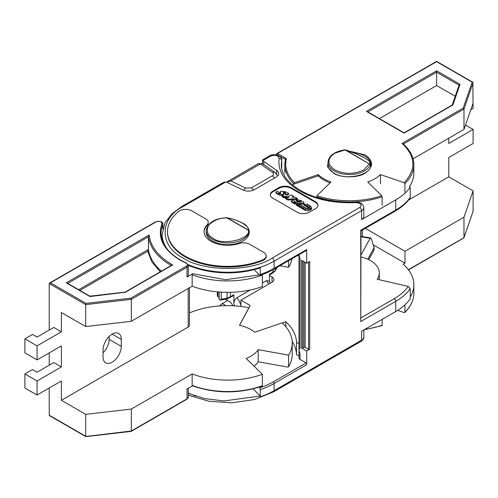 <?xml version="1.0" encoding="UTF-8"?>
<svg xmlns="http://www.w3.org/2000/svg" width="498" height="498" viewBox="0 0 498 498"><rect width="100%" height="100%" fill="white"/><g stroke="black" fill="none" stroke-linecap="round" stroke-linejoin="round"><path stroke-width="0.75" d="M225.775 299.323A2.148 1.239 180 0 0 226.291 299.802L228.271 300.941A5.372 3.106 60 0 1 232.728 305.76M219.182 297.586L217.968 296.883L217.34 295.488L217.34 291.865M277.654 175.95L275.045 172.445A4.301 2.702 124.8 0 0 272.593 172.464L260.336 163.948A4.301 2.484 -120 0 0 258.182 163.736L262.788 163.929A4.301 2.702 124.8 0 0 260.336 163.948L230.867 180.961L226.584 182.162M269.468 281.849L269.468 274.168L272.966 272.151A12.898 7.445 -0 0 0 275.375 270.227A17.2 9.929 -0 0 0 276.963 267.426M250.264 289.998L236.936 297.692C234.863 299.366 233.848 301.464 233.892 303.979L233.892 294.71A2.148 1.239 60 0 1 233.45 295.694L226.696 299.074A2.148 0.791 -106.2 0 0 227.063 298.121A17.2 9.929 -0 0 1 221.224 299.117L220.39 300.064L219.182 299.69L219.182 292.021M270.252 283.231L268.901 280.99L266.43 280.667L262.359 283.013M221.224 292.158L221.224 299.117M207.137 224.853A23.649 13.658 180 0 0 204.062 231.582A23.649 13.658 180 0 0 239.376 243.466A8.603 4.968 180 0 1 249.697 244.275L263.691 252.355A8.603 4.968 180 0 1 266.212 255.866A8.603 4.968 180 0 1 263.691 259.377A8.603 4.968 180 0 1 262.595 259.912A60.202 34.76 180 0 1 200.109 262.471A60.202 34.76 180 0 1 167.515 231.582A60.202 34.76 180 0 1 178.645 211.445A8.603 4.968 180 0 1 191.736 210.81L205.736 218.896A8.603 4.968 180 0 1 208.257 222.407A8.603 4.968 180 0 1 207.137 224.853L207.137 225.557A23.649 13.658 -0 0 0 204.074 231.931M266.212 255.866L266.212 256.57A8.603 4.968 180 0 1 263.691 260.081A8.603 4.968 180 0 1 262.595 260.616A60.202 34.76 180 0 1 200.109 263.174A60.202 34.76 180 0 1 167.515 232.286L167.515 231.582M168.131 250.201A65.58 37.86 -0 0 1 162.136 234.39L165.062 222.793L171.798 213.928L181.876 206.44A2.577 1.488 60 0 1 183.171 206.564C159.117 218.236 159.111 246.329 183.171 258.001C203.383 271.889 252.044 271.896 272.263 258.001A2.577 1.488 60 0 1 274.087 261.164L361.616 210.629L361.616 219.581L395.717 199.897A65.58 37.86 -0 0 0 410.246 187.167L410.246 197.351A65.58 37.86 180 0 1 395.717 210.075L360.745 230.269L360.745 321.54L395.717 301.352L395.717 311.53L361.616 331.22L361.616 340.171L274.087 390.706A2.577 1.488 60 0 1 273.551 391.889L254.403 399.552L231.937 402.807L208.948 401.276L188.294 395.138M249.218 230.649L249.218 232.286A21.501 12.413 180 0 1 242.918 241.063A21.501 12.413 180 0 1 219.487 243.752A21.501 12.413 180 0 1 206.216 232.286L206.216 230.53A21.501 12.413 180 0 0 219.487 241.997A21.501 12.413 180 0 0 242.918 239.308A21.501 12.413 180 0 0 249.199 230.991A0.859 0.703 -176.3 0 0 248.34 230.269C251.173 239.32 221.716 246 213.119 238.256C207.542 235.311 206.004 231.047 208.5 225.47C213.244 220.402 219.394 217.881 226.951 217.919L226.932 217.763C214.931 218.23 208.027 222.482 206.216 230.53M299.13 254.627A4.301 2.484 -120 0 0 299.093 255.15A4.301 2.484 -120 0 0 300.008 258.188L300.008 344.317M299.983 348.32L300.008 348.307A4.301 2.484 -120 0 0 299.983 348.32A4.301 2.484 -120 0 0 299.093 350.287A4.301 2.484 -120 0 0 300.008 353.319L300.008 356.605M345.463 149.892L369.379 163.96L345.145 149.973A0.859 0.498 -60 0 1 345.463 149.892L344.971 150.184L345.463 149.892L356.524 153.944L364.131 157.71C368.931 160.312 370.786 162.367 369.69 163.879L370.219 164.77L369.379 163.96L363.82 169.893C354.165 174.474 344.516 174.474 334.868 169.893C326.937 164.321 326.937 158.75 334.868 153.179L345.394 149.848C355.541 153.116 359.799 155.289 364.318 157.785C368.252 159.939 370.369 161.962 370.668 163.854L370.219 164.77C369.329 167.154 367.393 169.214 364.424 170.945A21.327 12.313 180 0 1 341.18 173.615A21.327 12.313 180 0 1 328.014 162.242C328.829 155.613 334.507 151.473 345.039 149.817M283.269 192.602L283.785 194.326A1.631 0.94 180 0 1 283.306 194.992A1.631 0.94 180 0 1 282.802 195.191A4.04 2.334 180 0 1 278.656 194.699L276.266 193.324A1.164 0.672 180 0 1 275.929 192.851L275.929 192.147M283.698 193.324L282.802 194.488L278.656 193.996L278.656 194.699M283.418 192.851L283.418 192.203L285.559 192.72L285.559 193.093L285.559 192.72L285.559 193.093L284.731 193.255L284.731 193.959L286.624 195.048L286.624 194.351L284.731 193.255M288.361 194.008L288.361 193.255L287.944 194.849L286.624 195.048M288.635 193.635L288.635 194.332A0.921 0.535 180 0 1 288.361 194.712A0.921 0.535 180 0 1 287.944 194.849M300.661 202.082L298.084 201.902L296.03 200.719L296.03 200.015L298.109 199.959L301.153 200.638L303.556 202.026L303.942 202.568L303.556 203.103L297.623 203.589L293.907 202.804L291.579 201.46L291.579 200.663L291.579 202.163A0.971 0.56 180 0 1 291.293 201.765L291.293 201.061M303.942 202.568L303.942 203.271A1.32 0.766 180 0 1 303.556 203.806A1.32 0.766 180 0 1 302.74 204.031L297.623 204.286A4.681 2.702 180 0 1 293.907 203.508L291.579 202.163M301.172 202.064L301.172 201.678L300.941 202.064L295.127 202.462L294.063 201.989L294.274 201.559L294.274 202.107M308.86 208.008A1.463 0.847 -0 0 0 308.567 207.759L308.567 207.062L303.811 204.317L307.353 204.217L310.422 205.991L311.617 207.654L310.422 209.322L304.639 209.322L304.639 210.025L296.329 205.226L296.329 204.522L304.639 209.322M311.617 207.654L311.617 208.357A4.084 2.359 180 0 1 310.422 210.025A4.084 2.359 180 0 1 304.639 210.025M308.567 207.062L308.99 207.654L308.567 208.251L306.494 208.251L299.864 204.423L296.329 204.522M300.014 205.742L299.36 205.742M299.198 205.114L300.17 205.674L299.198 205.114L298.999 205.394M302.062 206.925L301.415 206.925M301.253 206.297L302.224 206.857L301.253 206.297L301.047 206.577M304.116 208.114L303.463 208.114M303.307 207.479L304.278 208.046L303.307 207.479L303.101 207.759M308.044 205.861L307.397 205.861M307.235 205.232L308.206 205.792L307.235 205.232L307.036 205.512M310.086 207.037L309.432 207.037M309.27 206.409L310.242 206.969L309.27 206.409L309.071 206.689M310.484 208.525L309.837 208.525M309.675 207.896L310.646 208.457L309.675 207.896L309.476 208.176M308.785 209.509L308.131 209.509M307.969 208.874L308.947 209.44L307.969 208.874L307.77 209.16M306.17 209.297L305.517 209.297M305.355 208.668L306.332 209.228L305.355 208.668L305.156 208.948M298.999 255.972L297.897 255.337M276.714 174.051L276.714 170.409L263.784 161.427L263.784 164.62M181.876 206.44L223.471 182.424L225.824 181.938A4.301 2.484 -0 0 1 227.293 182.492L242.856 189.956A8.603 4.968 180 0 0 254.428 189.651L276.178 177.095A8.603 4.968 180 0 0 278.699 173.584A8.603 4.968 180 0 0 276.714 170.409M360.745 230.966L360.745 230.269L360.745 230.966M361 230.848L395.269 211.065C401.643 207.38 406.555 203.06 410.016 198.111L410.246 197.351M272.263 258.001L359.793 207.467C362.339 204.803 361.025 203.178 355.84 202.605L355.703 202.138C360.428 202.07 363.135 203.875 363.82 207.554L363.82 216.512A7.526 4.345 180 0 1 361.616 219.581M263.784 161.427A4.301 2.484 180 0 1 262.82 160.58L262.527 159.97L262.527 163.755M355.84 202.605C334.046 203.501 315.259 199.58 299.479 190.852C284.358 181.745 277.573 170.901 279.123 158.314C278.127 155.32 275.319 154.561 270.7 156.03A2.577 1.488 -120 0 0 269.406 155.905L262.527 159.97M309.326 212.204A8.603 4.968 180 0 1 297.163 212.204L272.836 198.16A8.603 4.968 180 0 1 270.314 194.65A8.603 4.968 180 0 1 272.836 191.139L278.917 187.628A8.603 4.968 180 0 1 291.081 187.628L315.408 201.671A8.603 4.968 180 0 1 317.923 205.182A8.603 4.968 180 0 1 315.408 208.693L309.326 212.204M208.257 222.407L208.257 223.104A8.603 4.968 180 0 1 207.137 225.557M259.912 275.406A64.715 37.362 -0 0 0 273.477 269.412A2.148 1.239 60 0 0 273.639 269.343L306.251 250.519A2.148 1.239 60 0 1 306.089 250.587M254.129 269.655L259.85 275.425L260.273 274.454L260.273 267.258A65.58 37.86 -0 0 0 274.087 261.164L274.087 268.36A2.148 1.239 60 0 1 273.639 269.343L259.85 275.425M361 256.906A29.93 17.281 180 0 1 379.271 272.823A29.93 17.281 180 0 1 377.135 279.229L408.248 286.406C405.011 291.056 400.324 295.165 394.192 298.719L361 317.88M367.785 259.215L374.029 247.817L371.446 238.934L370.176 238.237L361 255.001M239.55 325.3L250.189 305.498L240.932 300.157L272.02 282.21A6.449 3.723 -0 0 0 273.912 279.577A6.449 3.723 -0 0 0 272.02 276.944L269.468 275.469M298.999 343.738L296.509 342.294A68.805 39.722 -0 0 0 285.833 321.783L282.254 322.997M298.999 254.708L298.999 358.012A3.442 1.986 -0 0 0 300.008 359.413L306.089 362.924A2.148 1.239 60 0 1 306.693 364.679L306.693 350.99L309.737 349.235L309.737 261.475L306.693 263.23L306.693 249.535A2.148 1.239 60 0 1 306.251 250.519M330.05 182.891A36.124 20.854 180 0 1 318.234 175.856L292.245 184.708M317.905 205.531A8.603 4.968 -0 0 0 315.408 202.375L291.081 188.331A8.603 4.968 -0 0 0 278.917 188.331L272.836 191.842A8.603 4.968 -0 0 0 270.339 194.998M188.288 265.241A65.431 37.773 -0 0 0 260.205 267.887L260.273 267.258A65.58 37.86 -0 0 1 188.107 264.569M306.693 350.99L301.527 348.002L301.527 260.242L306.693 263.23M395.717 311.53A65.58 37.86 180 0 0 410.246 298.8L410.246 288.622L408.248 286.406M361 236.419L370.686 237.901L370.176 238.237L361 236.824M240.932 300.157L240.932 306.438M285.833 321.783L285.833 326.725M296.509 342.294L296.509 354.588A68.805 39.722 -0 0 0 292.17 341.435M361 230.742L360.745 321.54M298.999 356.026L296.509 354.588M308.517 262.172L308.517 349.235A0.859 0.498 -0 0 0 309.737 349.235M308.517 349.235L305.174 347.299L303.961 347.299L302.74 348.002A0.859 0.498 180 0 1 301.527 348.002M306.089 362.924L273.477 381.754A64.715 37.362 180 0 1 259.85 387.768L259.215 387.127M259.85 387.768L260.273 389.604L260.273 396.8L260.205 396.022L223.969 400.946L204.865 398.63L188.294 393.383M374.129 247.213L374.029 250.071L368.769 259.676M276.266 193.324L276.266 191.674L277.467 191.344L279.31 192.409L279.154 193.156M280.704 193.212A1.201 0.697 -0 0 0 280.592 193.118A1.419 0.815 180 0 1 280.274 192.602L280.274 191.898M285.167 193.193L284.694 192.919A0.915 0.529 -0 0 0 283.443 192.894M285.945 197.992L284.003 197.787L284.003 197.084L289.033 197.606L285.634 198.03L285.634 198.733L287.919 200.053L297.431 199.188L297.431 198.49L295.27 197.245L291.89 197.233L293.571 196.262L293.571 196.965L292.967 197.308M284.003 197.787L281.961 196.61L281.961 195.907L284.003 197.084M294.063 201.989L295.096 201.441L295.096 202.144L294.486 202.232M308.567 207.759L303.811 205.02L303.811 204.317M374.029 247.817L374.029 250.071M253.121 388.876L260.205 396.022M280.592 193.118L280.592 192.415L280.511 193.349L279.478 193.349L278.768 192.938L278.88 192.533L278.88 193M278.768 192.938L279.31 192.409M278.656 193.996L276.266 192.62L276.266 191.674M282.802 195.191L282.802 194.488M286.624 194.351L287.944 194.145M288.361 193.255L285.933 191.848L281.04 191.226L280.368 191.599L280.592 192.415L280.368 191.599M280.592 192.415L280.511 193.349M293.571 196.262L291.305 194.955L288.323 196.673L281.961 195.907M287.919 200.053L287.919 199.349L285.634 198.03M297.431 198.49L287.919 199.349M295.096 201.441L293.054 200.264L291.579 200.663M298.084 201.902L298.084 201.204L296.03 200.015M300.151 201.895L300.151 201.192L298.084 201.204M300.151 201.192L300.462 201.97M301.309 202.014L300.462 201.267M188.294 393.015L195.689 396.178M172.681 264.936L125.39 292.239L89.951 296.528L66.253 282.845L149.145 234.988C150.508 246.479 158.146 256.339 172.071 264.587L172.681 264.936L171.461 265.639M103.049 352.814A12.898 7.451 120 0 0 109.13 339.375L109.13 336.467M162.896 228.439L162.896 223.913C162.971 221.71 160.58 220.994 155.731 221.766L49.582 283.051L49.227 283.549L49.227 330.068M49.227 352.889L49.227 365.177M49.227 388.004L49.227 415.214L49.582 415.712L85.799 436.622M189.445 312.906A64.503 37.238 180 0 1 248.913 307.714L239.47 325.281A32.681 18.868 180 0 1 254.683 332.228L282.123 322.885A64.503 37.238 180 0 1 292.22 342.885A64.503 37.238 180 0 1 288.635 355.124L258.207 349.671A32.681 18.868 180 0 1 246.174 358.454L262.359 374.297A64.503 37.238 180 0 1 192.147 373.954L131.323 409.07L85.712 414.336L61.391 400.292L188.188 327.086A4.301 2.484 -0 0 0 189.445 325.331L189.445 287.738M61.391 366.933L53.784 362.544L37.064 372.205L32.501 369.572L24.9 373.961L37.064 380.982L61.391 366.933L61.391 345.867L37.064 359.911L37.064 345.867L61.391 331.824L53.784 327.435L37.064 337.09L32.501 334.457L24.9 338.845L37.064 345.867M85.712 326.557L131.323 321.291L131.323 299.348L85.712 304.614L85.998 303.369L50.441 282.845L49.227 283.549L85.712 304.614L85.712 326.557L61.391 312.514L61.391 331.824M85.712 414.336L85.712 436.279L49.227 415.214M24.9 373.961L24.9 388.004L37.064 395.026L61.391 380.982L61.391 400.292M279.832 265.77L288.635 267.345A64.503 37.238 -0 0 0 291.903 258.804M192.147 286.176A64.503 37.238 -0 0 0 262.359 286.518L262.359 275.108A64.503 37.238 180 0 1 192.147 274.765L192.147 286.176L131.323 321.291M254.055 366.167A32.681 18.868 -0 0 0 258.207 361.785L258.207 349.671M288.635 355.124L288.56 366.814C290.988 362.781 292.208 358.604 292.22 354.296L292.22 342.885M292.22 354.296A64.503 37.238 -0 0 1 288.635 366.534L287.813 367.088L258.207 361.785M121.288 346.396L121.288 339.375A12.898 7.451 120 0 0 118.617 333.467A12.898 7.451 120 0 0 108.676 336.922A12.898 7.451 120 0 0 103.049 349.907L103.049 356.929A12.898 7.451 120 0 0 105.719 362.837A12.898 7.451 120 0 0 115.661 359.382A12.898 7.451 120 0 0 121.288 346.396L109.13 339.375M37.064 395.026L37.064 380.982M131.323 409.07L131.323 431.013L85.998 436.441M192.539 385.838L187.036 389.019L187.036 398.848A4.301 2.484 -0 0 0 188.294 397.093L186.856 399.24A0.859 0.498 -120 0 0 187.036 398.848L130.899 431.256M192.147 373.954L192.147 385.365L192.77 385.707M192.147 385.365A64.503 37.238 -0 0 0 262.359 385.707L261.923 385.981L262.359 385.707L262.359 374.297M24.9 338.845L24.9 352.889L37.064 359.911M186.426 266.131A0.859 0.498 60 0 1 187.036 267.183A4.301 2.484 -0 0 0 188.294 265.428L188.294 275.257A4.301 2.484 -0 0 1 187.036 277.013L187.036 267.183L131.323 299.348L130.899 298.184L186.426 266.131C187.852 265.085 187.752 264.096 186.115 263.162L179.977 260.024C163.182 249.685 157.169 237.565 161.943 223.658C161.595 221.398 159.665 220.782 156.16 221.809A0.859 0.498 60 0 0 155.731 221.766M162.136 236.108A66.651 38.483 -0 0 0 161.613 238.044M187.036 277.013L192.77 273.701L225.681 279.72L259.315 274.89M288.635 260.691L288.635 267.345M192.147 274.765L192.77 273.701M125.39 292.239L124.967 292.488L125.39 292.239M149.145 234.988L148.41 236.811L148.41 249.454A79.556 45.928 -0 0 0 161.389 271.167M66.253 282.845L67.473 283.549M249.218 230.686L248.546 230.194C248.664 227.991 246.653 225.669 242.514 223.222A0.859 0.498 120 0 1 242.738 223.26C245.838 224.436 247.998 226.914 249.218 230.692M227.15 217.844L248.546 230.194A0.859 0.498 -60 0 0 248.34 230.269L226.951 217.919A0.859 0.498 -60 0 1 227.15 217.844L226.914 218.124L227.15 217.844C233.108 219.008 238.231 220.807 242.514 223.222M160.288 271.802L151.859 261.911L147.725 251.26L148.41 249.454L78.672 289.724M349.235 151.106L365.152 154.884C373.693 160.966 373.693 167.054 365.152 173.142C357.981 178.072 340.707 178.072 333.529 173.142L327.497 166.768L328.668 159.092M470.822 109.678L473.1 108.365L472.826 82.282L436.609 61.372L276.72 153.683L276.365 154.94M402.919 143.735C410.103 150.041 413.745 157.038 413.844 164.714L413.844 173.18A64.503 37.238 180 0 1 409.275 186.943M293.789 184.179L293.789 183.638A64.503 37.238 180 0 1 284.837 164.714A64.503 37.238 180 0 1 285.491 159.447L276.365 154.181L436.609 61.665L473.1 82.73L463.98 109.062L463.98 129.43L473.1 103.098M473.1 190.871L463.98 217.209L463.98 237.571L473.1 211.239L473.1 190.871L448.773 176.827L448.773 157.517L473.1 143.474L473.1 129.43L448.773 143.474L448.773 138.207M410.246 297.032A64.503 37.238 0 0 0 413.844 284.763A64.503 37.238 0 0 0 403.156 264.226L404.986 263.168L373.394 244.929M362.42 230.026L362.42 236.581M448.773 176.827L408.578 200.034M293.789 183.638L294.53 182.685L318.234 174.611L318.234 175.856M382.122 205.251L382.122 196.791A64.503 37.238 180 0 1 316.566 196.791L317.002 195.658L330.989 181.975A36.124 20.854 180 0 1 318.234 174.611M316.566 196.791L316.566 197.525M382.122 196.791L381.68 195.658L367.698 181.975A36.541 21.097 180 0 0 380.453 174.611L404.158 182.685L404.899 183.638L404.899 192.097M380.453 183.774L380.453 174.611M294.53 182.685C287.047 175.184 284.333 167.147 286.4 158.569L285.503 159.31L284.837 164.714L284.837 173.18M404.158 182.685C416.465 169.364 415.762 156.272 402.048 143.418L463.184 108.116L463.98 109.062L403.318 144.084M317.002 195.658C335.658 202.4 363.023 202.4 381.68 195.658M463.98 217.209L404.986 251.266L365.314 228.358M473.1 211.239L472.969 211.625M413.054 158.831L463.98 129.43M465.499 125.042L473.1 129.43M404.899 304.876L404.899 312.146L404.158 312.595L397.634 310.372M364.804 329.377A64.503 37.238 0 0 0 382.122 325.294L381.68 325.574L382.122 325.294L382.122 319.38M404.986 263.168L404.986 251.266M413.844 284.763L413.844 293.222A64.503 37.238 0 0 1 404.899 312.146L404.158 312.595M403.156 144.183L402.048 143.418M367.841 111.901L436.609 72.198L436.609 70.791L460.028 84.311L459.131 84.984L452.178 105.053M460.028 84.311L452.887 104.935L404.077 133.115L367.586 112.05M452.887 104.935L452.097 105.395M408.335 269.698L463.949 237.751L473.069 211.432M463.98 237.571L463.184 238.032M459.069 85.164L436.609 72.198L436.609 85.538L379.395 118.574M455.216 96.282L436.609 85.538M370.219 164.763L370.219 164.77A21.327 12.313 -0 0 1 364.424 170.945M226.291 299.802L226.291 299.186M217.968 296.883L217.968 291.921M233.892 303.979L234.689 305.865M230.867 180.961L245.62 188.039L251.409 187.883L272.325 175.806A4.301 2.484 60 0 1 274.479 178.079M272.593 172.464C273.968 173.615 273.881 174.73 272.325 175.806M269.468 274.896L272.524 273.134A2.148 1.239 -120 0 0 272.966 272.151L272.966 269.729M272.524 273.134L275.077 271.08A2.148 1.569 -139 0 0 275.375 270.227L275.375 268.341M233.892 294.71L230.4 296.727L230.4 292.314M266.43 280.667A12.724 7.346 60 0 1 268.683 284.134M227.063 292.345L227.063 298.121A12.898 7.445 180 0 0 230.4 296.727A2.148 1.239 60 0 1 229.952 297.711M240.932 305.76A12.724 7.346 -120 0 0 236.936 297.692M243.727 190.323A4.301 2.241 -64.4 0 1 245.62 188.039M251.409 187.883A4.301 2.484 60 0 1 253.532 190.099M227.605 300.562L221.299 304.203A5.372 3.106 60 0 1 225.47 305.666M260.273 396.8A65.58 37.86 -0 0 0 274.087 390.706L274.087 383.51L306.693 364.679M395.269 211.065A2.148 1.239 -120 0 0 395.717 210.075L395.717 199.897M225.824 181.938L183.171 206.564M270.7 156.03L262.82 160.58M300.008 359.413L300.008 353.319M300.008 348.307L300.008 258.188M306.693 249.535L274.087 268.36A65.58 37.86 180 0 1 260.273 274.454M363.82 207.554A7.526 4.345 180 0 1 361.616 210.629A2.577 1.488 60 0 0 359.793 207.467M355.703 202.138C316.772 205.014 279.814 184.789 281.401 164.172A67.946 39.224 180 0 1 281.687 160.555L281.687 167.645M281.719 167.832L281.719 160.157A7.526 4.345 180 0 1 281.687 160.555A2.577 2.098 9.1 0 0 279.123 158.314M315.408 202.375L315.408 201.671M291.081 188.331L291.081 187.628M278.917 188.331L278.917 187.628M272.836 191.842L272.836 191.139M262.595 259.912L262.595 260.616M394.192 298.719A2.148 1.239 60 0 1 395.717 301.352A65.58 37.86 -0 0 0 410.246 288.622M272.02 282.21L272.02 276.944M260.273 389.604A65.58 37.86 180 0 0 274.087 383.51A2.148 1.239 -120 0 0 273.477 381.754M363.82 329.944L363.82 337.102A7.526 4.345 -0 0 1 361.616 340.171A2.577 1.488 60 0 1 361.081 341.354L273.551 391.889M302.74 348.002L302.74 260.946M305.174 347.299L305.174 262.353M284.694 192.216L284.694 192.919M293.907 203.508L293.907 202.804M297.623 204.286L297.623 203.589M302.74 204.031L302.74 203.327M303.961 261.649L303.961 347.299M186.115 263.162A0.859 0.436 -65.7 0 1 186.47 263.081L188.294 265.428M50.441 282.845L156.16 221.809M162.896 223.913A4.301 2.484 180 0 1 162.784 224.474L162.784 228.887M188.188 288.46L188.188 327.086M85.998 303.369L130.899 298.184M186.47 263.081L180.407 259.981C167.72 252.393 161.271 243.454 161.059 233.164A66.651 38.483 180 0 1 162.784 224.474A0.859 0.685 21.9 0 0 161.943 223.658M67.722 283.399L148.41 236.811A79.556 45.928 -0 0 0 171.212 265.496M147.725 251.26L79.885 290.421M112.168 334.108L121.288 339.375M352.982 152.481A21.501 12.413 180 0 1 364.548 155.936A21.501 12.413 180 0 1 370.842 164.714C372.249 174.586 346.334 181.228 333.959 173.099C329.9 170.627 327.858 167.832 327.84 164.714A21.501 12.413 180 0 1 328.014 163.145M413.844 164.714A64.503 37.238 180 0 1 404.899 183.638M286.4 158.569L277.585 153.477M366.372 111.347L436.609 70.791M463.184 108.116L472.166 82.195M258.182 163.736L226.571 182.156M275.077 271.08L277.081 267.109M220.39 300.064L226.696 299.074M275.045 172.445L262.788 163.929M328.014 166.22L328.014 162.242M370.674 166.22L370.674 163.867M269.406 155.905C274.018 152.587 282.708 156.565 281.719 160.157M379.271 279.72L379.271 272.823M162.136 234.39L162.136 239.961M363.82 337.102C364.163 338.26 363.247 339.68 361.081 341.354M221.299 304.203L219.574 305.94M85.83 436.628L131.148 431.393M131.198 431.374L186.856 399.24M188.294 388.291L188.294 397.093M192.365 385.776C215.541 393.806 238.816 393.912 262.203 386.093M125.141 292.108L89.839 296.179M171.816 265.141L125.11 292.108M89.858 296.179L67.112 283.051M226.932 217.763L227.107 217.775C233.07 218.933 238.281 220.757 242.738 223.26M452.327 104.966L404.077 132.823L367.231 111.552M413.844 293.222C413.776 300.17 410.744 306.6 404.762 312.507M408.491 269.897L463.744 237.994M363.988 329.85L381.96 325.686"/></g></svg>
